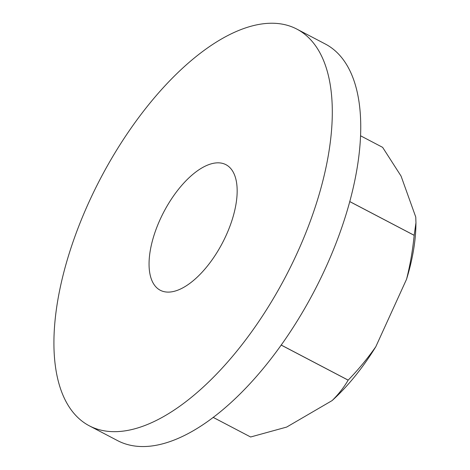 <?xml version="1.0" encoding="UTF-8"?>
<svg xmlns="http://www.w3.org/2000/svg" width="470" height="470" viewBox="0 0 470 470"><rect width="100%" height="100%" fill="white"/><g stroke="black" fill="none" stroke-linecap="round" stroke-linejoin="round"><path stroke-width="0.7" d="M89.235 425.773L117.612 440.637A223.861 104.751 -62.4 0 0 129.144 444.955A223.861 104.751 -62.4 0 0 357.952 162.82A223.861 104.751 -62.4 0 0 325.357 44.033L296.981 29.169A223.861 104.751 -62.4 0 0 100.316 178.864A223.861 104.751 -62.4 0 0 89.235 425.773A223.861 104.751 -62.4 0 0 100.768 430.091A223.861 104.751 -62.4 0 0 291.811 264.404A223.861 104.751 -62.4 0 0 296.981 29.169M163.883 291.606A70.858 33.158 -62.4 0 0 224.349 239.165A70.858 33.158 -62.4 0 0 225.988 164.706A70.858 33.158 -62.4 0 0 163.736 212.088A70.858 33.158 -62.4 0 0 160.229 290.237A70.858 33.158 -62.4 0 0 163.883 291.606M213.098 417.342L250.61 436.988A160.006 74.871 -62.4 0 0 250.628 436.994L286.682 427.065L332.126 400.575A143.503 67.151 -62.4 0 0 375.812 346.713L406.556 279.239C410.175 264.88 412.713 250.24 414.164 235.335A160.006 74.871 -62.4 0 0 414.17 235.3L415.956 222.774L415.762 217.064L401.063 176.08L382.627 147.351L360.572 135.795M414.17 235.3L349.756 201.559M414.164 235.335L349.745 201.595M332.126 400.575C338.606 394.189 343.946 387.38 348.153 380.154A160.006 74.871 -62.4 0 0 348.176 380.124L281.13 345.004M348.153 380.154L281.107 345.039M406.556 279.239A143.503 67.151 -62.4 0 0 415.897 225.847L415.956 222.774M348.176 380.124C358.246 369.755 367.458 358.616 375.812 346.713M250.628 436.994L213.104 417.337"/></g></svg>
